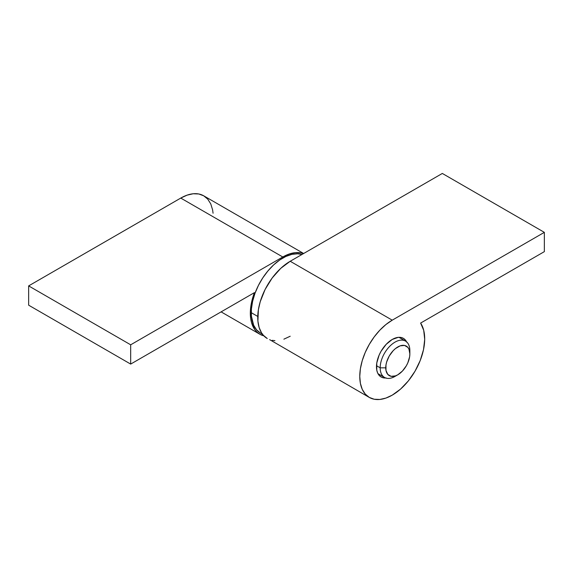 <?xml version="1.0" encoding="UTF-8"?>
<svg xmlns="http://www.w3.org/2000/svg" width="573" height="573" viewBox="0 0 573 573"><rect width="100%" height="100%" fill="white"/><g stroke="black" fill="none" stroke-linecap="round" stroke-linejoin="round"><path stroke-width="0.86" d="M251.253 312.679L257.757 316.432L251.253 312.679A44.601 25.749 120 0 0 260.493 333.092L256.568 329.84L253.653 325.228L251.404 316.16L251.404 309.019L252.614 301.319L254.978 293.362L258.416 285.44L262.785 277.869L267.928 270.936L273.636 264.912L279.696 260.013L285.884 256.446L291.944 254.34L297.659 253.775L301.957 254.484A44.601 25.749 120 0 0 268.823 269.883A44.601 25.749 120 0 0 251.253 312.679M396.48 375.473A20.986 12.119 -60 0 1 384.526 377.442A20.986 12.119 -60 0 1 380.178 367.83L376.497 365.703L380.178 367.83A20.986 12.119 -60 0 1 389.339 346.715A20.986 12.119 -60 0 1 405.512 341.093A20.986 12.119 -60 0 1 409.86 350.697A20.986 12.119 120 0 0 395.019 342.131A20.986 12.119 120 0 0 380.178 367.83L385.744 367.83A17.054 9.848 -60 0 1 397.805 346.952A17.054 9.848 -60 0 1 409.86 353.913L409.86 350.697L409.86 353.913L408.943 349.115L407.826 347.345L404.502 345.426L400.155 345.856L395.449 348.577L393.185 350.676L389.275 355.948L386.66 361.978L385.973 364.987L385.973 370.416L387.778 374.398L391.101 376.318L395.449 375.888L397.805 374.792L402.418 371.068L406.329 365.796L407.826 362.816L409.631 356.757L409.86 353.913A17.054 9.848 -60 0 1 397.805 374.792A17.054 9.848 -60 0 1 385.744 367.83L380.178 367.83A20.986 12.119 120 0 0 395.019 376.404L397.805 374.792M262.785 334.166L260.493 333.092L262.463 334.231M180.76 198.079L282.79 256.983A45.912 26.508 -60 0 1 303.446 253.624L300.825 252.886L295.21 252.664L289.121 254.047L282.79 256.983L130.68 344.803L130.68 364.084L254.412 292.645L252.607 298.082L250.551 308.689L250.652 318.337L251.518 322.599L254.813 329.633L257.177 332.29L259.977 334.31L263.845 335.85A45.912 26.508 -60 0 1 259.834 334.231A45.912 26.508 -60 0 1 254.412 292.645L130.68 364.084L28.65 305.18L28.65 285.898L28.65 305.18L130.68 364.084L130.68 344.803L28.65 285.898L180.76 198.079L28.65 285.898L130.68 344.803L282.79 256.983L180.76 198.079A45.912 26.508 120 0 1 203.716 195.808L198.795 193.982L193.187 193.76L187.099 195.142L180.76 198.079M213.07 213.242L212.604 209.868L210.757 203.902L207.755 199.153L203.716 195.808L303.654 253.502M385.751 378.001A22.297 12.871 -60 0 1 381.088 376.97A22.297 12.871 -60 0 1 377.671 359.099A22.297 12.871 -60 0 1 392.24 339.452L386.202 344.323L381.088 351.22L379.125 355.11L376.769 363.038L376.769 370.137L377.671 373.037L379.125 375.344L381.088 376.97L383.48 377.858L386.202 377.965M392.24 320.171L290.21 261.267A45.912 26.508 120 0 0 260.221 301.727A45.912 26.508 120 0 0 267.254 338.514L263.215 335.162L261.582 332.956L259.146 327.57L257.9 321.081L258.373 309.821L260.221 301.727L265.113 289.458L272.175 277.998L280.784 268.322L290.21 261.267L442.32 173.447L544.35 232.351L544.35 251.633L420.611 323.072L423.712 330.306L424.7 339.381L423.504 349.68L420.217 360.51L415.053 371.154L408.356 380.895L400.577 389.074L392.24 395.141A45.912 26.508 -60 0 1 369.284 397.418A45.912 26.508 -60 0 1 362.243 360.632A45.912 26.508 -60 0 1 392.24 320.171L544.35 232.351L392.24 320.171L290.21 261.267L442.32 173.447L544.35 232.351L544.35 251.633L420.611 323.072A45.912 26.508 -60 0 1 392.24 395.141L385.901 398.077L379.813 399.46L374.205 399.238L369.284 397.418L365.245 394.066L362.243 389.318L360.396 383.351L359.772 376.404L360.396 368.726L362.243 360.632L365.245 352.416L369.284 344.409L374.205 336.903L379.813 330.198L385.901 324.547L392.24 320.171M290.21 336.236L283.879 339.173M274.904 340.649L272.175 340.333M269.618 339.617L369.284 397.418M406.801 342.282L405.347 339.975L403.385 338.349L401 337.461L398.271 337.354L392.24 339.452A22.297 12.871 -60 0 1 403.385 338.349A22.297 12.871 -60 0 1 406.608 341.873M405.512 341.093L398.966 337.311M384.526 377.442L377.972 373.66M221.114 311.87L259.834 334.231"/></g></svg>
